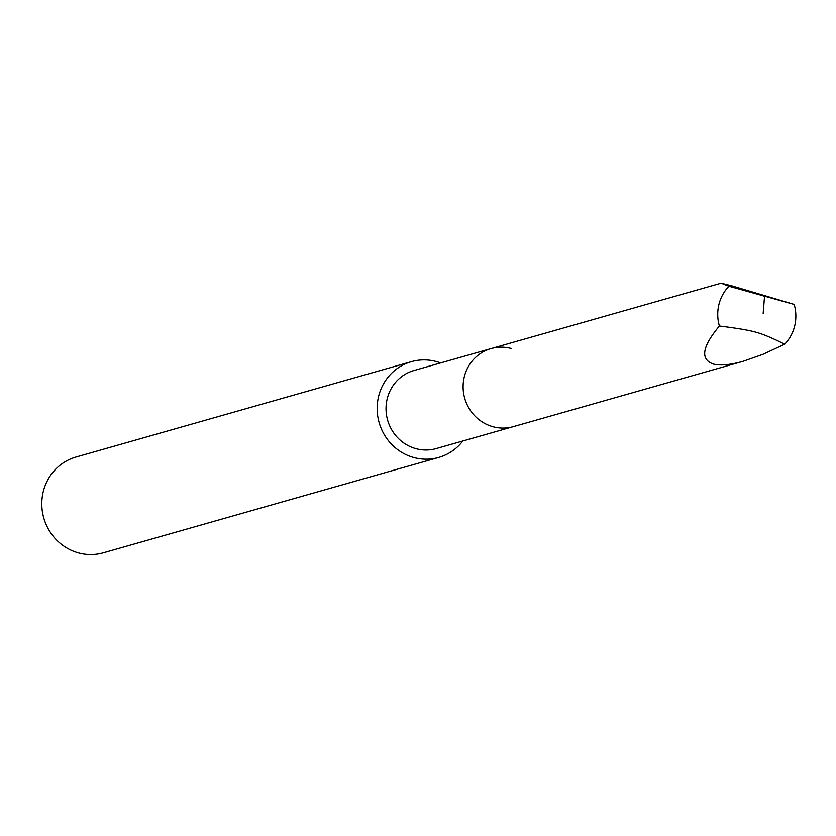 <?xml version="1.0" encoding="UTF-8"?>
<svg xmlns="http://www.w3.org/2000/svg" width="836" height="836" viewBox="0 0 836 836"><rect width="100%" height="100%" fill="white"/><g stroke="black" fill="none" stroke-linecap="round" stroke-linejoin="round"><path stroke-width="1.25" d="M713.212 364.005C700.077 359.323 702.135 346.658 719.388 326.019A40.577 38.926 -105.9 0 1 728.95 286.236L721.081 283.185L731.97 285.891L794.2 304.429A40.577 38.926 -105.9 0 1 784.649 344.213L763.028 354.297L743.277 361.256C730.173 364.945 720.151 365.854 713.212 364.005M743.277 361.256L436.183 448.577A40.577 38.926 74.1 0 1 415.701 448.598A40.577 38.926 74.1 0 1 386.033 409.577A40.577 38.926 74.1 0 1 413.987 370.505L491.066 348.591A40.577 38.926 74.1 0 0 463.113 387.664A40.577 38.926 74.1 0 0 492.791 426.684A40.577 38.926 74.1 0 0 513.262 426.663A40.577 38.926 -105.9 0 1 492.791 426.684A40.577 38.926 -105.9 0 1 463.113 387.664A40.577 38.926 -105.9 0 1 491.066 348.591A40.577 38.926 -105.9 0 1 511.538 348.57M784.649 344.213C772.15 337.943 762.578 333.951 755.922 332.216C749.307 330.272 737.133 328.203 719.388 326.019M728.95 286.236L794.2 304.429M462.81 441A49.794 47.767 -105.9 0 1 438.701 457.438A49.794 47.767 -105.9 0 1 413.58 457.459A49.794 47.767 -105.9 0 1 377.172 409.588A49.794 47.767 -105.9 0 1 411.469 361.643A49.794 47.767 -105.9 0 1 436.591 361.622A49.794 47.767 -105.9 0 1 440.614 362.939M411.469 361.643L76.097 456.999A49.794 47.767 74.1 0 0 41.8 504.944A49.794 47.767 74.1 0 0 78.208 552.815A49.794 47.767 74.1 0 0 103.33 552.795L438.701 457.438M763.163 313.416L764.543 296.278L731.97 285.891M491.066 348.591L721.081 283.185"/></g></svg>
